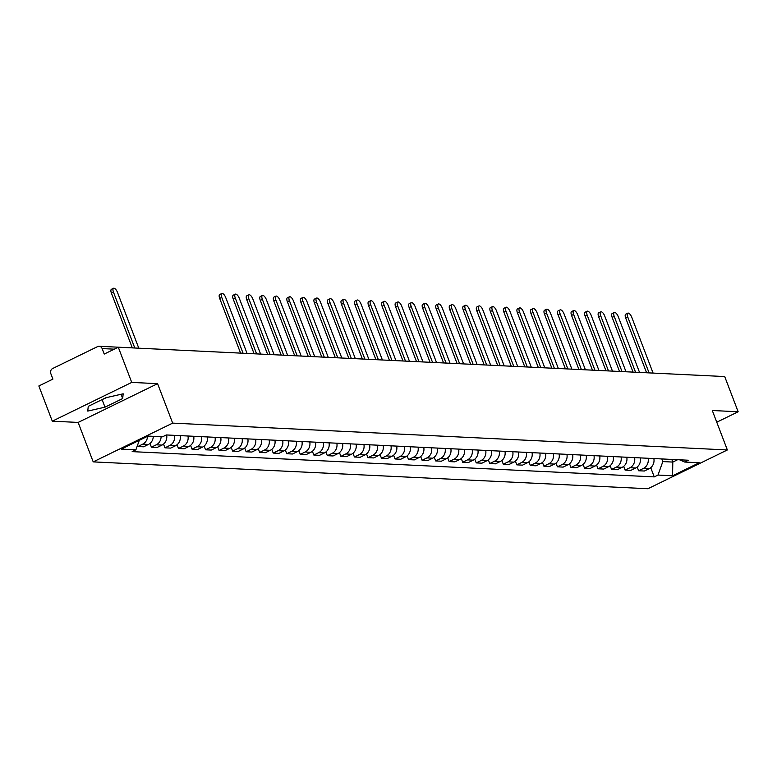 <?xml version="1.0" encoding="UTF-8"?>
<svg xmlns="http://www.w3.org/2000/svg" width="777" height="777" viewBox="0 0 777 777"><rect width="100%" height="100%" fill="white"/><g stroke="black" fill="none" stroke-linecap="round" stroke-linejoin="round"><path stroke-width="1.17" d="M131.731 382.41L52.292 421.183L78.147 422.426L93.211 461.888L647.921 488.733L727.359 449.961L172.659 423.115L157.585 383.663L131.731 382.41L118.289 347.202L724.708 376.554L738.15 411.761L712.295 410.509L727.359 449.961M52.292 421.183L38.85 385.965L52.914 379.108L50.816 373.62A3.866 3.448 -87.2 0 1 52.642 368.531L97.611 346.591A3.866 3.448 -87.2 0 1 99.145 346.27L138.442 348.174A3.866 3.448 92.8 0 1 138.636 348.183A3.866 3.866 0 0 0 138.442 348.174M666.074 373.718A3.866 3.448 92.8 0 1 666.258 373.718L705.555 375.621A3.866 3.448 92.8 0 1 705.749 375.631M716.763 422.202L738.15 411.761M114.268 349.164L102.137 348.582L104.225 354.069L118.289 347.202M102.137 348.582A3.866 3.448 -87.2 0 0 99.145 346.27M147.552 436.305A8.887 7.935 92.8 0 1 142.725 444.153L137.879 446.522L143.609 446.794L148.446 444.434A8.887 7.935 -87.2 0 0 153.283 436.324M137.461 445.435L137.879 446.522M161.092 436.703A8.887 7.935 92.8 0 1 156.255 444.813L151.408 447.173L157.139 447.455L161.985 445.085A8.887 7.935 -87.2 0 0 166.637 434.974M149.99 443.444L151.408 447.173M174.446 435.353A8.887 7.935 92.8 0 1 169.794 445.464L164.947 447.834L170.668 448.106L175.515 445.745A8.887 7.935 -87.2 0 0 180.167 435.625M163.52 444.094L164.947 447.834M187.976 436.004A8.887 7.935 92.8 0 1 183.323 446.124L178.477 448.484L184.207 448.766L189.054 446.396A8.887 7.935 -87.2 0 0 193.706 436.285M177.059 444.755L178.477 448.484M201.515 436.664A8.887 7.935 92.8 0 1 196.863 446.775L192.016 449.145L197.737 449.417L202.583 447.057A8.887 7.935 -87.2 0 0 207.236 436.936M190.588 445.406L192.016 449.145M215.044 437.315A8.887 7.935 92.8 0 1 210.392 447.426L205.546 449.796L211.276 450.068L216.123 447.707A8.887 7.935 -87.2 0 0 220.775 437.597M204.118 446.066L205.546 449.796M228.584 437.966A8.887 7.935 92.8 0 1 223.931 448.086L219.085 450.446L224.806 450.728L229.652 448.358A8.887 7.935 -87.2 0 0 234.304 438.247M217.657 446.717L219.085 450.446M242.113 438.626A8.887 7.935 92.8 0 1 237.461 448.737L232.614 451.107L238.345 451.379L243.182 449.019A8.887 7.935 -87.2 0 0 247.844 438.898M231.187 447.377L232.614 451.107M255.652 439.277A8.887 7.935 92.8 0 1 250.99 449.397L246.144 451.758L251.874 452.039L256.721 449.669A8.887 7.935 -87.2 0 0 261.373 439.559M244.726 448.028L246.144 451.758M269.182 439.937A8.887 7.935 92.8 0 1 264.53 450.048L259.683 452.418L265.404 452.69L270.25 450.33A8.887 7.935 -87.2 0 0 274.912 440.209M258.255 448.688L259.683 452.418M282.711 440.588A8.887 7.935 92.8 0 1 278.059 450.709L273.213 453.069L278.943 453.35L283.79 450.981A8.887 7.935 -87.2 0 0 288.442 440.87M271.795 449.339L273.213 453.069M296.251 441.249A8.887 7.935 92.8 0 1 291.598 451.359L286.752 453.729L292.473 454.001L297.319 451.641A8.887 7.935 -87.2 0 0 301.971 441.521M285.324 449.99L286.752 453.729M309.78 441.899A8.887 7.935 92.8 0 1 305.128 452.02L300.281 454.38L306.012 454.662L310.858 452.292A8.887 7.935 -87.2 0 0 315.511 442.181M298.854 450.65L300.281 454.38M323.319 442.56A8.887 7.935 92.8 0 1 318.667 452.67L313.821 455.031L319.541 455.312L324.388 452.942A8.887 7.935 -87.2 0 0 329.04 442.832M312.393 451.301L313.821 455.031M336.849 443.211A8.887 7.935 92.8 0 1 332.197 453.321L327.35 455.691L333.08 455.963L337.927 453.603A8.887 7.935 -87.2 0 0 342.579 443.482M325.922 451.961L327.35 455.691M350.388 443.861A8.887 7.935 92.8 0 1 345.726 453.982L340.88 456.342L346.61 456.623L351.457 454.254A8.887 7.935 -87.2 0 0 356.109 444.143M339.462 452.612L340.88 456.342M363.918 444.522A8.887 7.935 92.8 0 1 359.265 454.632L354.419 457.002L360.139 457.274L364.986 454.914A8.887 7.935 -87.2 0 0 369.648 444.794M352.991 453.273L354.419 457.002M377.447 445.172A8.887 7.935 92.8 0 1 372.795 455.293L367.948 457.653L373.679 457.935L378.525 455.565A8.887 7.935 -87.2 0 0 383.178 445.454M366.53 453.923L367.948 457.653M390.986 445.833A8.887 7.935 92.8 0 1 386.334 455.944L381.488 458.313L387.208 458.585L392.055 456.225A8.887 7.935 -87.2 0 0 396.707 446.105M380.06 454.574L381.488 458.313M404.516 446.484A8.887 7.935 92.8 0 1 399.864 456.604L395.017 458.964L400.747 459.246L405.594 456.876A8.887 7.935 -87.2 0 0 410.246 446.765M393.599 455.235L395.017 458.964M418.055 447.144A8.887 7.935 92.8 0 1 413.403 457.255L408.556 459.615L414.277 459.897L419.124 457.536A8.887 7.935 -87.2 0 0 423.776 447.416M407.129 455.885L408.556 459.615M431.585 447.795A8.887 7.935 92.8 0 1 426.932 457.906L422.086 460.275L427.816 460.547L432.663 458.187A8.887 7.935 -87.2 0 0 437.315 448.076M420.658 456.546L422.086 460.275M445.124 448.446A8.887 7.935 92.8 0 1 440.462 458.566L435.625 460.926L441.346 461.208L446.192 458.838A8.887 7.935 -87.2 0 0 450.845 448.727M434.197 457.197L435.625 460.926M458.653 449.106A8.887 7.935 92.8 0 1 454.001 459.217L449.155 461.587L454.875 461.859L459.722 459.498A8.887 7.935 -87.2 0 0 464.384 449.378M447.727 457.857L449.155 461.587M472.183 449.757A8.887 7.935 92.8 0 1 467.531 459.877L462.684 462.237L468.414 462.519L473.261 460.149A8.887 7.935 -87.2 0 0 477.913 450.038M461.266 458.508L462.684 462.237M485.722 450.417A8.887 7.935 92.8 0 1 481.07 460.528L476.223 462.898L481.944 463.17L486.79 460.81A8.887 7.935 -87.2 0 0 491.443 450.689M474.796 459.158L476.223 462.898M499.252 451.068A8.887 7.935 92.8 0 1 494.599 461.188L489.753 463.548L495.483 463.83L500.33 461.46A8.887 7.935 -87.2 0 0 504.982 451.35M488.335 459.819L489.753 463.548M512.791 451.728A8.887 7.935 92.8 0 1 508.139 461.839L503.292 464.209L509.013 464.481L513.859 462.121A8.887 7.935 -87.2 0 0 518.512 452M501.864 460.47L503.292 464.209M526.32 452.379A8.887 7.935 92.8 0 1 521.668 462.49L516.822 464.86L522.552 465.132L527.398 462.771A8.887 7.935 -87.2 0 0 532.051 452.661M515.394 461.13L516.822 464.86M539.86 453.03A8.887 7.935 92.8 0 1 535.198 463.15L530.361 465.51L536.081 465.792L540.928 463.422A8.887 7.935 -87.2 0 0 545.58 453.312M528.933 461.781L530.361 465.51M553.389 453.69A8.887 7.935 92.8 0 1 548.737 463.801L543.89 466.171L549.621 466.443L554.457 464.083A8.887 7.935 -87.2 0 0 559.119 453.962M542.463 462.441L543.89 466.171M566.928 454.341A8.887 7.935 92.8 0 1 562.266 464.461L557.42 466.822L563.15 467.103L567.997 464.733A8.887 7.935 -87.2 0 0 572.649 454.623M556.002 463.092L557.42 466.822M580.458 455.001A8.887 7.935 92.8 0 1 575.806 465.112L570.959 467.482L576.68 467.754L581.526 465.394A8.887 7.935 -87.2 0 0 586.179 455.273M569.531 463.752L570.959 467.482M593.987 455.652A8.887 7.935 92.8 0 1 589.335 465.773L584.489 468.133L590.219 468.414L595.065 466.045A8.887 7.935 -87.2 0 0 599.718 455.934M583.071 464.403L584.489 468.133M607.527 456.313A8.887 7.935 92.8 0 1 602.874 466.423L598.028 468.793L603.748 469.065L608.595 466.705A8.887 7.935 -87.2 0 0 613.247 456.585M596.6 465.054L598.028 468.793M621.056 456.963A8.887 7.935 92.8 0 1 616.404 467.084L611.557 469.444L617.288 469.726L622.134 467.356A8.887 7.935 -87.2 0 0 626.786 457.245M610.13 465.714L611.557 469.444M634.595 457.624A8.887 7.935 92.8 0 1 629.943 467.735L625.096 470.095L630.817 470.376L635.664 468.007A8.887 7.935 -87.2 0 0 640.316 457.896M623.669 466.365L625.096 470.095M648.125 458.275A8.887 7.935 92.8 0 1 643.473 468.385L638.626 470.755L644.356 471.027L649.193 468.667A8.887 7.935 -87.2 0 0 653.855 458.556M637.198 467.026L638.626 470.755M139.297 440.326L135.897 449.805L121.329 449.096L148.018 436.072L162.587 436.781L166.327 434.955L688.412 460.227L684.683 462.043L699.251 462.752L672.561 475.777L657.993 475.068L662.83 461.587L672.804 462.072L677.651 459.702M135.897 449.805L132.168 451.631L654.253 476.893L657.993 475.068M93.211 461.888L172.659 423.115M78.147 422.426L157.585 383.663M122.688 398.533L123.164 393.803L105.944 397.717L88.238 406.361L87.762 411.082L104.982 407.167L122.688 398.533L121.066 394.289M671.794 459.421L672.804 462.072L672.561 475.777M661.819 458.935L662.83 461.587M650.737 467.676L654.253 476.893M679.554 459.799L684.683 462.043M101.515 399.883L106.575 397.581M102.146 399.737L104.982 407.167M132.304 347.873L111.422 293.172A4.448 1.797 -116 0 1 111.461 289.277L113.529 288.267A4.448 1.797 64 0 0 113.481 292.162L134.8 347.999M138.792 348.193L117.473 292.356A4.448 1.797 64 0 0 113.529 288.267M240.579 353.117L219.687 298.417A4.448 1.797 -116 0 1 219.736 294.512L221.795 293.512A4.448 1.797 64 0 0 221.756 297.406L243.075 353.244M247.067 353.438L225.748 297.601A4.448 1.797 64 0 0 221.795 293.512M254.108 353.778L233.217 299.067A4.448 1.797 -116 0 1 233.265 295.173L235.334 294.162A4.448 1.797 64 0 0 235.285 298.057L256.604 353.894M260.596 354.089L239.277 298.251A4.448 1.797 64 0 0 235.334 294.162M267.647 354.429L246.756 299.728A4.448 1.797 -116 0 1 246.804 295.823L248.863 294.823A4.448 1.797 64 0 0 248.815 298.718L270.143 354.555M274.135 354.749L252.807 298.912A4.448 1.797 64 0 0 248.863 294.823M281.177 355.089L260.285 300.378A4.448 1.797 -116 0 1 260.334 296.484L262.403 295.474A4.448 1.797 64 0 0 262.354 299.368L283.673 355.206M287.665 355.4L266.346 299.563A4.448 1.797 64 0 0 262.403 295.474M294.716 355.74L273.825 301.029A4.448 1.797 -116 0 1 273.863 297.135L275.932 296.124A4.448 1.797 64 0 0 275.884 300.029L297.212 355.866M301.204 356.051L279.875 300.223A4.448 1.797 64 0 0 275.932 296.124M308.246 356.4L287.354 301.69A4.448 1.797 -116 0 1 287.403 297.795L289.471 296.785A4.448 1.797 64 0 0 289.423 300.68L310.742 356.517M314.734 356.711L293.415 300.874A4.448 1.797 64 0 0 289.471 296.785M321.775 357.051L300.893 302.34A4.448 1.797 -116 0 1 300.932 298.446L303.001 297.436A4.448 1.797 64 0 0 302.952 301.34L324.281 357.167M328.263 357.362L306.944 301.525A4.448 1.797 64 0 0 303.001 297.436M335.314 357.702L314.423 303.001A4.448 1.797 -116 0 1 314.471 299.096L316.53 298.096A4.448 1.797 64 0 0 316.492 301.991L337.81 357.828M341.802 358.022L320.483 302.185A4.448 1.797 64 0 0 316.53 298.096M348.844 358.362L327.952 303.652A4.448 1.797 -116 0 1 328.001 299.757L330.07 298.747A4.448 1.797 64 0 0 330.021 302.642L351.34 358.479M355.332 358.673L334.013 302.836A4.448 1.797 64 0 0 330.07 298.747M362.383 359.013L341.492 304.312A4.448 1.797 -116 0 1 341.54 300.408L343.599 299.407A4.448 1.797 64 0 0 343.56 303.302L364.879 359.139M368.871 359.333L347.542 303.496A4.448 1.797 64 0 0 343.599 299.407M375.913 359.673L355.021 304.963A4.448 1.797 -116 0 1 355.07 301.068L357.138 300.058A4.448 1.797 64 0 0 357.09 303.953L378.409 359.79M382.401 359.984L361.082 304.147A4.448 1.797 64 0 0 357.138 300.058M389.452 360.324L368.56 305.614A4.448 1.797 -116 0 1 368.609 301.719L370.668 300.709A4.448 1.797 64 0 0 370.619 304.613L391.948 360.45M395.94 360.635L374.611 304.807A4.448 1.797 64 0 0 370.668 300.709M402.981 360.984L382.09 306.274A4.448 1.797 -116 0 1 382.138 302.379L384.207 301.369A4.448 1.797 64 0 0 384.159 305.264L405.477 361.101M409.469 361.295L388.15 305.458A4.448 1.797 64 0 0 384.207 301.369M416.521 361.635L395.629 306.925A4.448 1.797 -116 0 1 395.668 303.03L397.737 302.02A4.448 1.797 64 0 0 397.688 305.924L419.017 361.752M422.999 361.946L401.68 306.109A4.448 1.797 64 0 0 397.737 302.02M430.05 362.286L409.158 307.585A4.448 1.797 -116 0 1 409.207 303.69L411.266 302.68A4.448 1.797 64 0 0 411.227 306.575L432.546 362.412M436.538 362.606L415.219 306.769A4.448 1.797 64 0 0 411.266 302.68M443.58 362.946L422.688 308.236A4.448 1.797 -116 0 1 422.737 304.341L424.805 303.331A4.448 1.797 64 0 0 424.757 307.226L446.076 363.063M450.068 363.257L428.749 307.42A4.448 1.797 64 0 0 424.805 303.331M457.119 363.597L436.227 308.896A4.448 1.797 -116 0 1 436.276 304.992L438.335 303.992A4.448 1.797 64 0 0 438.296 307.886L459.615 363.723M463.607 363.918L442.278 308.08A4.448 1.797 64 0 0 438.335 303.992M470.648 364.258L449.757 309.547A4.448 1.797 -116 0 1 449.805 305.652L451.874 304.642A4.448 1.797 64 0 0 451.825 308.537L473.144 364.374M477.136 364.568L455.817 308.731A4.448 1.797 64 0 0 451.874 304.642M484.188 364.908L463.296 310.208A4.448 1.797 -116 0 1 463.345 306.303L465.404 305.293A4.448 1.797 64 0 0 465.355 309.197L486.684 365.035M490.675 365.229L469.347 309.392A4.448 1.797 64 0 0 465.404 305.293M497.717 365.569L476.825 310.858A4.448 1.797 -116 0 1 476.874 306.964L478.943 305.953A4.448 1.797 64 0 0 478.894 309.848L500.213 365.685M504.205 365.88L482.886 310.042A4.448 1.797 64 0 0 478.943 305.953M511.256 366.22L490.365 311.509A4.448 1.797 -116 0 1 490.404 307.614L492.472 306.604A4.448 1.797 64 0 0 492.424 310.509L513.752 366.346M517.735 366.53L496.416 310.693A4.448 1.797 64 0 0 492.472 306.604M524.786 366.88L503.894 312.169A4.448 1.797 -116 0 1 503.943 308.275L506.002 307.265A4.448 1.797 64 0 0 505.963 311.159L527.282 366.997M531.274 367.191L509.955 311.354A4.448 1.797 64 0 0 506.002 307.265M538.315 367.531L517.424 312.82A4.448 1.797 -116 0 1 517.472 308.925L519.541 307.915A4.448 1.797 64 0 0 519.492 311.81L540.811 367.647M544.803 367.842L523.484 312.004A4.448 1.797 64 0 0 519.541 307.915M551.855 368.181L530.963 313.481A4.448 1.797 -116 0 1 531.012 309.576L533.071 308.576A4.448 1.797 64 0 0 533.032 312.471L554.351 368.308M558.342 368.502L537.014 312.665A4.448 1.797 64 0 0 533.071 308.576M565.384 368.842L544.492 314.131A4.448 1.797 -116 0 1 544.541 310.237L546.61 309.227A4.448 1.797 64 0 0 546.561 313.121L567.88 368.958M571.872 369.153L550.553 313.316A4.448 1.797 64 0 0 546.61 309.227M578.923 369.493L558.032 314.792A4.448 1.797 -116 0 1 558.08 310.887L560.139 309.887A4.448 1.797 64 0 0 560.091 313.782L581.419 369.619M585.411 369.813L564.083 313.976A4.448 1.797 64 0 0 560.139 309.887M592.453 370.153L571.561 315.443A4.448 1.797 -116 0 1 571.61 311.548L573.679 310.538A4.448 1.797 64 0 0 573.63 314.432L594.949 370.27M598.941 370.464L577.622 314.627A4.448 1.797 64 0 0 573.679 310.538M605.992 370.804L585.1 316.093A4.448 1.797 -116 0 1 585.139 312.199L587.208 311.188A4.448 1.797 64 0 0 587.159 315.093L608.488 370.93M612.47 371.115L591.151 315.287A4.448 1.797 64 0 0 587.208 311.188M619.522 371.464L598.63 316.754A4.448 1.797 -116 0 1 598.678 312.859L600.747 311.849A4.448 1.797 64 0 0 600.699 315.744L622.018 371.581M626.009 371.775L604.691 315.938A4.448 1.797 64 0 0 600.747 311.849M633.051 372.115L612.169 317.404A4.448 1.797 -116 0 1 612.208 313.51L614.277 312.5A4.448 1.797 64 0 0 614.228 316.404L635.547 372.232M639.539 372.426L618.22 316.589A4.448 1.797 64 0 0 614.277 312.5M646.59 372.766L625.699 318.065A4.448 1.797 -116 0 1 625.747 314.161L627.806 313.16A4.448 1.797 64 0 0 627.767 317.055L649.086 372.892M653.078 373.086L631.75 317.249A4.448 1.797 64 0 0 627.806 313.16M635.664 468.007L629.943 467.735M622.134 467.356L616.404 467.084M608.595 466.705L602.874 466.423M595.065 466.045L589.335 465.773M581.526 465.394L575.806 465.112M567.997 464.733L562.266 464.461M554.457 464.083L548.737 463.801M540.928 463.422L535.198 463.15M527.398 462.771L521.668 462.49M513.859 462.121L508.139 461.839M500.33 461.46L494.599 461.188M486.79 460.81L481.07 460.528M473.261 460.149L467.531 459.877M459.722 459.498L454.001 459.217M446.192 458.838L440.462 458.566M432.663 458.187L426.932 457.906M419.124 457.536L413.403 457.255M405.594 456.876L399.864 456.604M392.055 456.225L386.334 455.944M378.525 455.565L372.795 455.293M364.986 454.914L359.265 454.632M351.457 454.254L345.726 453.982M337.927 453.603L332.197 453.321M324.388 452.942L318.667 452.67M310.858 452.292L305.128 452.02M297.319 451.641L291.598 451.359M283.79 450.981L278.059 450.709M270.25 450.33L264.53 450.048M256.721 449.669L250.99 449.397M243.182 449.019L237.461 448.737M229.652 448.358L223.931 448.086M216.123 447.707L210.392 447.426M202.583 447.057L196.863 446.775M189.054 446.396L183.323 446.124M175.515 445.745L169.794 445.464M161.985 445.085L156.255 444.813M148.446 444.434L142.725 444.153M649.193 468.667L643.473 468.385M113.481 292.162L111.422 293.172M221.756 297.406L219.687 298.417M235.285 298.057L233.217 299.067M248.815 298.718L246.756 299.728M262.354 299.368L260.285 300.378M275.884 300.029L273.825 301.029M289.423 300.68L287.354 301.69M302.952 301.34L300.893 302.34M316.492 301.991L314.423 303.001M330.021 302.642L327.952 303.652M343.56 303.302L341.492 304.312M357.09 303.953L355.021 304.963M370.619 304.613L368.56 305.614M384.159 305.264L382.09 306.274M397.688 305.924L395.629 306.925M411.227 306.575L409.158 307.585M424.757 307.226L422.688 308.236M438.296 307.886L436.227 308.896M451.825 308.537L449.757 309.547M465.355 309.197L463.296 310.208M478.894 309.848L476.825 310.858M492.424 310.509L490.365 311.509M505.963 311.159L503.894 312.169M519.492 311.81L517.424 312.82M533.032 312.471L530.963 313.481M546.561 313.121L544.492 314.131M560.091 313.782L558.032 314.792M573.63 314.432L571.561 315.443M587.159 315.093L585.1 316.093M600.699 315.744L598.63 316.754M614.228 316.404L612.169 317.404M627.767 317.055L625.699 318.065"/></g></svg>
